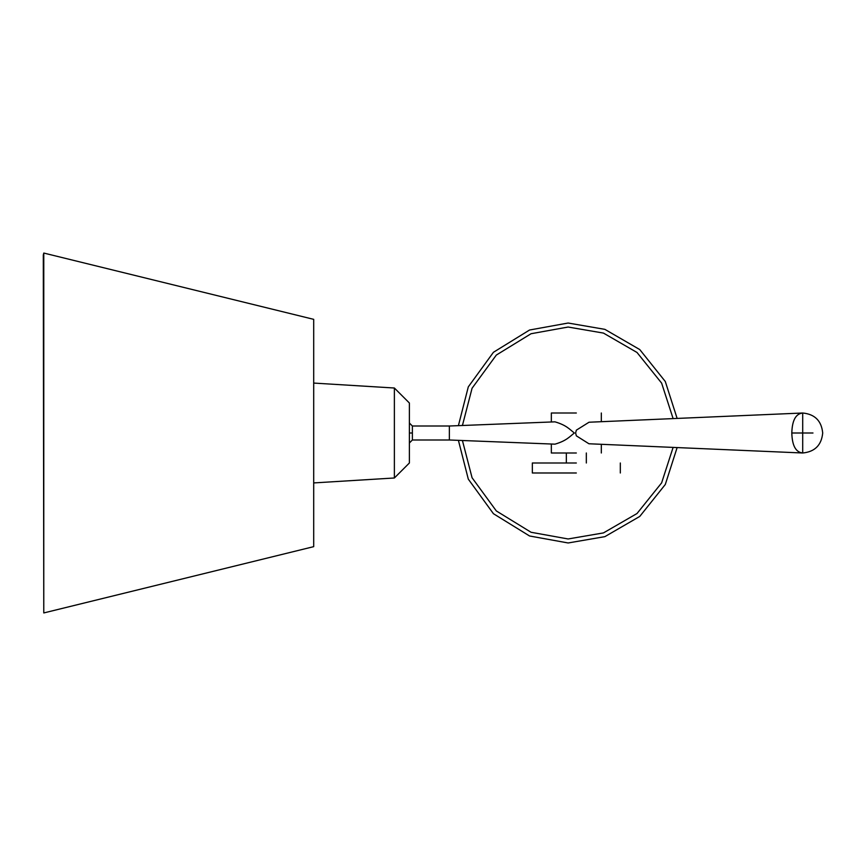 <?xml version="1.0" encoding="UTF-8"?>
<svg xmlns="http://www.w3.org/2000/svg" width="866" height="866" viewBox="0 0 866 866"><rect width="100%" height="100%" fill="white"/><g stroke="black" fill="none" stroke-linecap="round" stroke-linejoin="round"><path stroke-width="1.3" d="M43.3 254.994L43.776 253.056L313.698 319.348L313.698 546.652L43.776 612.944L43.3 254.994M43.776 612.944L43.776 253.056M677.125 418.419L665.294 381.505L639.768 349.572L604.869 329.351L568.128 323.029L529.548 330.022L493.436 352.289L468.3 386.864L458.406 425.65M458.406 440.35L468.3 479.136L493.436 513.711L529.548 535.978L568.128 542.971L604.869 536.649L639.768 516.428L665.294 484.495L677.125 447.581M588.923 443.76L576.334 435.825L575.641 433L576.334 430.175L589.021 422.229M576.334 413.006L551.339 413.006L576.334 413.006M576.334 452.994L551.339 452.994L576.334 452.994M554.976 421.839C566.526 425.228 569.547 429.309 574.364 433C569.557 436.691 566.526 440.772 554.976 444.161L449.367 439.993L412.378 439.993L412.378 426.007L449.367 426.007L554.976 421.839M589.01 422.229L802.706 413.006C814.852 414.197 821.509 420.854 822.7 433C821.509 445.146 814.852 451.803 802.706 452.994C795.8 452.301 792.163 445.654 791.805 433C792.163 420.346 795.789 413.699 802.706 413.05L802.706 413.006C795.8 413.699 792.163 420.346 791.816 433C792.163 445.654 795.8 452.301 802.706 452.95L802.706 433L791.816 433M449.367 426.007L449.367 439.993M409.38 435.23L409.38 441.465M409.38 424.535L409.38 433L412.378 433M576.334 462.996L532.341 462.996L576.334 462.996M409.38 403.004L409.38 462.996L409.38 403.004L394.376 388.011L394.376 477.989L409.38 462.996M576.334 472.988L532.341 472.988L576.334 472.988M589.01 443.771L802.706 452.994M394.376 388.011L313.698 383.075M313.698 482.925L394.376 477.989M462.422 440.513L472.078 477.772L496.326 510.94L531.064 532.276L568.128 538.966L603.45 532.915L637.008 513.527L661.624 482.882L673.109 447.408M673.109 418.592L661.624 383.118L637.008 352.473L603.45 333.085L568.128 327.034L531.064 333.724L496.326 355.06L472.078 388.228L462.422 425.487M812.979 433L802.706 433L802.706 413.006M551.339 413.006L551.339 421.991M551.339 444.009L551.339 452.994M601.318 413.006L601.318 421.699M601.318 444.301L601.318 452.994M566.332 462.996L566.332 452.994M412.378 439.993L409.38 443.002M412.378 426.007L409.38 422.998M586.325 462.996L586.325 452.994M620.316 472.988L620.316 462.996M532.341 472.988L532.341 462.996"/></g></svg>
